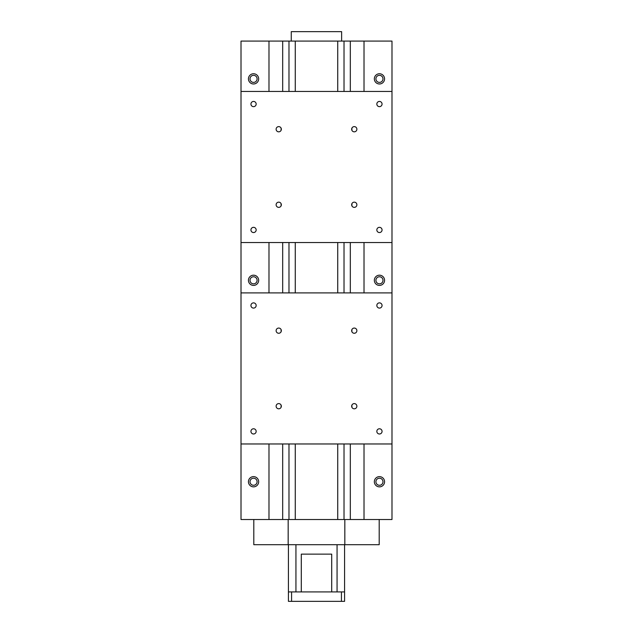 <?xml version="1.0" encoding="UTF-8"?>
<svg xmlns="http://www.w3.org/2000/svg" width="633" height="633" viewBox="0 0 633 633"><rect width="100%" height="100%" fill="white"/><g stroke="black" fill="none" stroke-linecap="round" stroke-linejoin="round"><path stroke-width="0.95" d="M250.011 481.745A3.537 3.537 0 0 0 253.548 485.282A3.537 3.537 0 0 0 257.085 481.745A3.537 3.537 0 0 0 253.548 478.208A3.537 3.537 0 0 0 250.011 481.745M258.66 481.745A5.111 5.111 0 0 1 253.548 486.856A5.111 5.111 0 0 1 248.437 481.745A5.111 5.111 0 0 1 253.548 476.633A5.111 5.111 0 0 1 258.66 481.745M375.915 78.864A3.537 3.537 0 0 0 379.452 82.401A3.537 3.537 0 0 0 382.989 78.864A3.537 3.537 0 0 0 379.452 75.327A3.537 3.537 0 0 0 375.915 78.864M384.563 78.864A5.111 5.111 0 0 1 379.452 83.975A5.111 5.111 0 0 1 374.34 78.864A5.111 5.111 0 0 1 379.452 73.752A5.111 5.111 0 0 1 384.563 78.864M375.915 481.745A3.537 3.537 0 0 0 379.452 485.282A3.537 3.537 0 0 0 382.989 481.745A3.537 3.537 0 0 0 379.452 478.208A3.537 3.537 0 0 0 375.915 481.745M384.563 481.745A5.111 5.111 0 0 1 379.452 486.856A5.111 5.111 0 0 1 374.34 481.745A5.111 5.111 0 0 1 379.452 476.633A5.111 5.111 0 0 1 384.563 481.745M250.011 280.3A3.537 3.537 0 0 0 253.548 283.845A3.537 3.537 0 0 0 257.085 280.3A3.537 3.537 0 0 0 253.548 276.763A3.537 3.537 0 0 0 250.011 280.3M258.66 280.3A5.111 5.111 0 0 1 253.548 285.412A5.111 5.111 0 0 1 248.437 280.3A5.111 5.111 0 0 1 253.548 275.189A5.111 5.111 0 0 1 258.66 280.3M375.915 280.3A3.537 3.537 0 0 0 379.452 283.845A3.537 3.537 0 0 0 382.989 280.3A3.537 3.537 0 0 0 379.452 276.763A3.537 3.537 0 0 0 375.915 280.3M384.563 280.3A5.111 5.111 0 0 1 379.452 285.412A5.111 5.111 0 0 1 374.34 280.3A5.111 5.111 0 0 1 379.452 275.189A5.111 5.111 0 0 1 384.563 280.3M250.011 78.864A3.537 3.537 0 0 0 253.548 82.401A3.537 3.537 0 0 0 257.085 78.864A3.537 3.537 0 0 0 253.548 75.327A3.537 3.537 0 0 0 250.011 78.864M258.66 78.864A5.111 5.111 0 0 1 253.548 83.975A5.111 5.111 0 0 1 248.437 78.864A5.111 5.111 0 0 1 253.548 73.752A5.111 5.111 0 0 1 258.66 78.864M268.985 41.09L241.007 41.09L241.007 91.453L391.993 91.453L391.993 41.09L268.985 41.09L268.985 91.453M288.98 519.511L288.98 443.97M288.98 292.897L288.98 242.534M288.98 91.453L288.98 41.09M364.015 443.97L364.015 519.511L391.993 519.511L391.993 443.97L241.007 443.97L241.007 519.511L253.801 519.511L253.801 544.697L288.173 544.697L288.173 519.511L282.682 519.511L282.682 443.97M282.682 292.897L282.682 242.534M282.682 91.453L282.682 41.09M282.682 519.511L268.985 519.511L268.985 443.97M268.985 292.897L268.985 242.534M391.993 443.97L391.993 292.897L241.007 292.897L241.007 91.453M391.993 292.897L391.993 91.453M364.015 292.897L364.015 242.534M364.015 91.453L364.015 41.09M364.015 519.511L350.318 519.511L350.318 443.97M350.318 292.897L350.318 242.534M350.318 91.453L350.318 41.09M344.02 519.511L344.02 443.97M344.02 292.897L344.02 242.534M344.02 91.453L344.02 41.09M350.318 519.511L344.827 519.511L344.827 544.697L379.199 544.697L379.199 519.511M256.159 431.382A2.603 2.603 0 0 1 253.548 433.993A2.603 2.603 0 0 1 250.945 431.382A2.603 2.603 0 0 1 253.548 428.778A2.603 2.603 0 0 1 256.159 431.382M382.055 431.382A2.603 2.603 0 0 1 379.452 433.993A2.603 2.603 0 0 1 376.841 431.382A2.603 2.603 0 0 1 379.452 428.778A2.603 2.603 0 0 1 382.055 431.382M256.159 305.486A2.603 2.603 0 0 1 253.548 308.089A2.603 2.603 0 0 1 250.945 305.486A2.603 2.603 0 0 1 253.548 302.875A2.603 2.603 0 0 1 256.159 305.486M382.055 305.486A2.603 2.603 0 0 1 379.452 308.089A2.603 2.603 0 0 1 376.841 305.486A2.603 2.603 0 0 1 379.452 302.875A2.603 2.603 0 0 1 382.055 305.486M281.337 406.204A2.603 2.603 0 0 1 278.734 408.807A2.603 2.603 0 0 1 276.123 406.204A2.603 2.603 0 0 1 278.734 403.601A2.603 2.603 0 0 1 281.337 406.204M356.877 330.663A2.603 2.603 0 0 1 354.266 333.267A2.603 2.603 0 0 1 351.663 330.663A2.603 2.603 0 0 1 354.266 328.06A2.603 2.603 0 0 1 356.877 330.663M356.877 406.204A2.603 2.603 0 0 1 354.266 408.807A2.603 2.603 0 0 1 351.663 406.204A2.603 2.603 0 0 1 354.266 403.601A2.603 2.603 0 0 1 356.877 406.204M281.337 330.663A2.603 2.603 0 0 1 278.734 333.267A2.603 2.603 0 0 1 276.123 330.663A2.603 2.603 0 0 1 278.734 328.06A2.603 2.603 0 0 1 281.337 330.663M241.007 443.97L241.007 292.897M253.801 519.511L268.985 519.511M288.173 544.697L344.827 544.697M288.173 519.511L344.827 519.511M337.065 591.91L337.065 544.697M301.292 591.91L301.292 554.136L331.708 554.136L328.527 554.136L331.708 554.136L331.708 591.91M304.402 554.136L309.814 554.136M323.186 554.136L328.527 554.136M295.935 591.91L295.935 544.697M291.576 591.91L288.426 591.91L288.426 601.35L344.574 601.35L344.574 591.91L291.576 591.91L291.576 601.35M341.432 591.91L341.432 601.35M341.63 41.09L341.63 31.65L291.267 31.65L291.267 41.09M281.107 407.264L281.107 405.144M281.107 331.724L281.107 329.603M351.893 407.264L351.893 405.144M351.893 331.724L351.893 329.603M256.159 229.945A2.603 2.603 0 0 1 253.548 232.548A2.603 2.603 0 0 1 250.945 229.945A2.603 2.603 0 0 1 253.548 227.334A2.603 2.603 0 0 1 256.159 229.945M382.055 229.945A2.603 2.603 0 0 1 379.452 232.548A2.603 2.603 0 0 1 376.841 229.945A2.603 2.603 0 0 1 379.452 227.334A2.603 2.603 0 0 1 382.055 229.945M256.159 104.041A2.603 2.603 0 0 1 253.548 106.653A2.603 2.603 0 0 1 250.945 104.041A2.603 2.603 0 0 1 253.548 101.438A2.603 2.603 0 0 1 256.159 104.041M382.055 104.041A2.603 2.603 0 0 1 379.452 106.653A2.603 2.603 0 0 1 376.841 104.041A2.603 2.603 0 0 1 379.452 101.438A2.603 2.603 0 0 1 382.055 104.041M281.337 204.76A2.603 2.603 0 0 1 278.734 207.371A2.603 2.603 0 0 1 276.123 204.76A2.603 2.603 0 0 1 278.734 202.156A2.603 2.603 0 0 1 281.337 204.76M356.877 129.219A2.603 2.603 0 0 1 354.266 131.83A2.603 2.603 0 0 1 351.663 129.219A2.603 2.603 0 0 1 354.266 126.616A2.603 2.603 0 0 1 356.877 129.219M356.877 204.76A2.603 2.603 0 0 1 354.266 207.371A2.603 2.603 0 0 1 351.663 204.76A2.603 2.603 0 0 1 354.266 202.156A2.603 2.603 0 0 1 356.877 204.76M281.337 129.219A2.603 2.603 0 0 1 278.734 131.83A2.603 2.603 0 0 1 276.123 129.219A2.603 2.603 0 0 1 278.734 126.616A2.603 2.603 0 0 1 281.337 129.219M391.993 242.534L241.007 242.534M281.107 205.828L281.107 203.699M281.107 130.287L281.107 128.159M351.893 205.828L351.893 203.699M351.893 130.287L351.893 128.159M295.271 519.511L295.271 443.97M295.271 292.897L295.271 242.534M295.271 91.453L295.271 41.09M337.729 519.511L337.729 443.97M337.729 292.897L337.729 242.534M337.729 91.453L337.729 41.09M344.574 591.91L344.574 544.697M288.426 591.91L288.426 544.697"/></g></svg>
